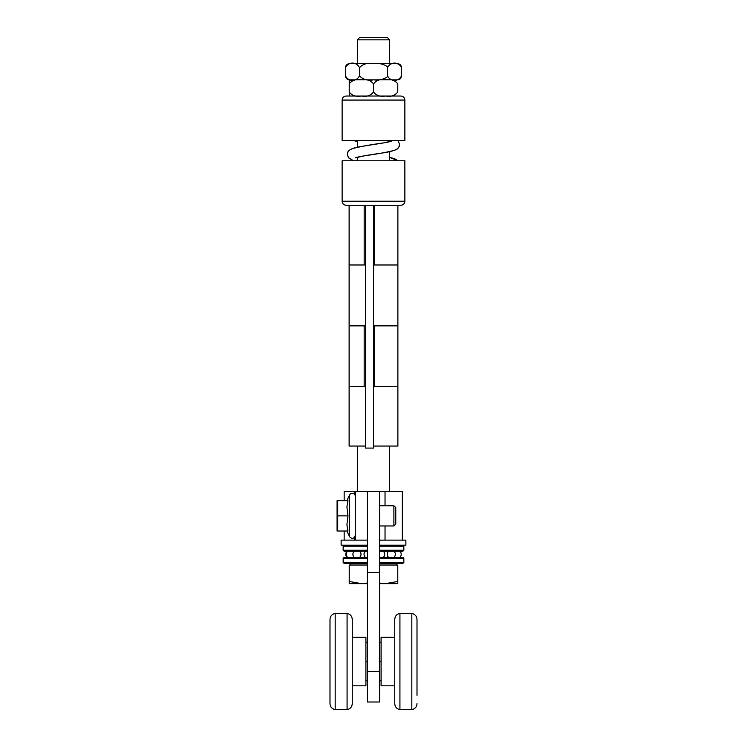 <?xml version="1.0" encoding="UTF-8"?>
<svg xmlns="http://www.w3.org/2000/svg" width="747" height="747" viewBox="0 0 747 747"><rect width="100%" height="100%" fill="white"/><g stroke="black" fill="none" stroke-linecap="round" stroke-linejoin="round"><path stroke-width="1.12" d="M367.431 671.646L367.431 701.993L379.569 701.993L379.569 572.51L367.431 572.51L367.431 671.646L379.569 671.646M367.431 572.51L367.431 491.573L379.569 491.573L379.569 572.51M381.372 540.137C379.999 540.137 379.401 541.258 379.569 543.499M402.334 540.137L402.334 491.573L379.569 491.573M367.431 491.573L344.162 491.573L344.162 500.677M355.292 491.573L355.292 540.137L367.431 540.137M381.091 680.75L379.569 680.75M367.431 680.75L365.909 680.75M381.091 642.308L379.569 642.308M367.431 642.308L365.909 642.308M381.091 661.534L379.569 661.534M367.431 661.534L365.909 661.534M379.569 545.189L405.873 545.189L405.873 540.137L379.569 540.137M355.292 540.137L341.127 540.137L341.127 545.189L367.431 545.189M381.091 685.811L394.743 685.811L381.091 685.811L381.091 637.256L394.743 637.256M417.003 695.317L417.003 619.412C416.751 616.144 415.024 614.137 411.821 613.408L399.925 613.408C396.722 614.137 394.995 616.144 394.743 619.412L394.743 627.741M394.743 703.646L394.743 619.412C394.995 616.144 396.722 614.137 399.925 613.408L399.925 709.65C396.722 708.922 394.995 706.923 394.743 703.646C394.995 706.923 396.722 708.922 399.925 709.65L411.821 709.65L411.821 613.408C415.024 614.137 416.751 616.144 417.003 619.412M329.997 703.646C330.249 706.923 331.976 708.922 335.179 709.65L335.179 613.408C331.976 614.137 330.249 616.144 329.997 619.412L329.997 703.646C330.249 706.923 331.976 708.922 335.179 709.65L347.075 709.65C350.278 708.922 352.005 706.923 352.257 703.646L352.257 619.412C352.005 616.144 350.278 614.137 347.075 613.408L347.075 709.65C350.278 708.922 352.005 706.923 352.257 703.646M352.257 637.256L365.909 637.256L365.909 685.811L352.257 685.811M379.569 558.345L403.847 558.345L402.838 557.337L379.569 557.337M367.431 557.337L344.162 557.337L343.153 558.345L367.431 558.345M379.569 563.406L402.838 563.406L403.847 562.388L379.569 562.388M367.431 562.388L343.153 562.388L343.153 558.345M343.153 562.388L344.162 563.406L367.431 563.406M379.569 551.258L402.838 551.258L403.847 550.25L379.569 550.25M367.431 550.25L343.153 550.25L343.153 546.206L367.431 546.206M343.153 550.25L344.162 551.258L367.431 551.258M379.569 546.206L403.847 546.206L403.847 550.25M349.222 82.712L349.222 79.845L397.488 79.836L349.512 79.836C347.056 79.602 345.702 78.248 345.469 75.792L345.469 75.792C348.41 81.927 356.543 81.927 359.484 75.792L359.484 75.792C362.902 79.527 367.571 80.872 373.5 79.826C378.626 80.545 383.174 79.593 387.161 76.969L387.516 75.792C390.457 81.927 398.59 81.927 401.531 75.792L401.531 67.697C398.59 61.562 390.457 61.562 387.516 67.697L387.161 66.52C383.174 63.897 378.626 62.944 373.5 63.663C367.571 62.617 362.902 63.962 359.484 67.697C356.543 61.562 348.41 61.562 345.469 67.697L345.469 75.792M373.5 83.888C370.54 80.153 366.488 78.809 361.361 79.845C356.226 78.809 352.182 80.153 349.222 83.888L349.222 91.974C352.182 95.709 356.226 97.063 361.361 96.018C366.488 97.063 370.54 95.709 373.5 91.974L373.5 91.974C376.46 95.709 380.512 97.063 385.639 96.018C390.774 97.063 394.818 95.709 397.777 91.974L397.777 91.974C397.777 98.109 397.777 98.109 397.777 91.974C397.777 98.109 397.777 98.109 397.777 91.974L397.777 83.888C394.818 80.153 390.774 78.809 385.639 79.845C380.512 78.809 376.46 80.153 373.5 83.888L373.5 91.974M397.777 83.888C397.777 77.753 397.777 77.753 397.777 83.888C397.777 77.753 397.777 77.753 397.777 83.888L397.777 83.888M349.512 96.027L349.222 93.151M345.469 67.697C345.702 65.241 347.056 63.897 349.512 63.654L397.488 63.654C399.944 63.897 401.298 65.241 401.531 67.697L401.531 67.697M387.516 67.697L387.516 75.792M359.484 67.697L359.484 75.792M342.135 201.232L404.865 201.232L404.865 160.773L342.135 160.773L342.135 201.232C342.378 203.698 343.732 205.042 346.188 205.285L349.12 205.285L349.12 264.97L365.404 264.97L349.12 264.97L349.12 325.468L365.404 325.468M374.508 205.285L374.508 264.97L397.88 264.97L397.88 205.285L400.812 205.285L373.5 205.285L373.5 448.079L365.404 448.079L365.404 205.285L346.188 205.285M342.135 100.07L342.135 140.539L404.865 140.539L404.865 100.07C404.622 97.614 403.268 96.26 400.812 96.027L346.188 96.027C343.732 96.26 342.378 97.614 342.135 100.07L404.865 100.07M337.709 531.033L337.709 500.677L347.971 500.677L346.916 506.942L347.971 515.86L346.916 524.767L347.971 531.033L337.709 531.033M395.761 524.114L395.761 507.605L393.893 505.738L393.893 525.972L395.761 524.114M337.084 531.033L337.084 500.677M347.971 515.86L337.709 515.86M346.916 531.033L349.503 536.663C352.108 539.259 354.031 538.83 355.292 535.384M355.292 496.335A3.035 3.035 0 0 0 349.503 495.046L346.916 500.677M361.632 37.35L359.793 37.35L357.318 39.834L389.682 39.834L387.207 37.35L361.632 37.35M367.431 583.631L361.361 583.631L367.431 583.062M379.569 583.062L385.639 583.631L379.569 583.631M397.777 581.465L397.777 583.631L385.639 583.631L397.777 581.465L397.777 565.021L379.569 565.021M349.222 583.631L349.222 581.465L361.361 583.631L349.222 583.631M367.431 565.021L349.222 565.021L349.222 581.465M365.404 325.869L349.12 325.869L349.12 386.367L365.404 386.367L349.12 386.367L349.12 446.052L365.404 446.052M373.5 446.052L397.88 446.052L397.88 325.869L374.508 325.869L374.508 386.367L397.88 386.367L373.5 386.367M373.5 205.285L365.404 205.285M373.5 325.468L397.88 325.468L397.88 264.97L373.5 264.97M385.032 540.137L385.032 525.972M385.032 505.738L385.032 491.573M354.573 491.573L354.573 494.374M354.573 537.336L354.573 540.137M349.503 495.046L349.503 536.663M364.162 205.285L364.162 264.97M364.162 325.869L364.162 386.367M344.162 531.033L344.162 540.137M411.821 709.65C415.024 708.922 416.751 706.923 417.003 703.646C416.751 706.923 415.024 708.922 411.821 709.65L399.925 709.65M411.821 613.408L399.925 613.408M329.997 619.412C330.249 616.144 331.976 614.137 335.179 613.408L347.075 613.408C350.278 614.137 352.005 616.144 352.257 619.412M335.179 613.408L347.075 613.408M335.179 709.65L347.075 709.65M399.841 557.337A4.043 4.043 0 0 0 399.841 551.258M388.599 551.258A4.043 4.043 0 0 0 388.599 557.337M393.958 557.337A4.043 4.043 0 0 0 393.958 551.258M383.304 557.337A4.043 4.043 0 0 0 383.304 551.258M365.395 551.258A4.043 4.043 0 0 0 365.395 557.337M354.283 551.258A4.043 4.043 0 0 0 354.283 557.337M359.643 557.337A4.043 4.043 0 0 0 359.643 551.258M347.616 551.258A4.043 4.043 0 0 0 347.616 557.337M352.967 557.337A4.043 4.043 0 0 0 353.63 556.59M353.63 552.005A4.043 4.043 0 0 0 352.967 551.258M347.159 551.258A4.043 4.043 0 0 0 347.159 557.337M403.847 562.388L403.847 558.345M344.162 545.189L343.153 546.206M402.838 545.189L403.847 546.206M397.777 79.845L397.488 79.836C399.944 79.602 401.298 78.248 401.531 75.792M404.865 201.232C404.622 203.698 403.268 205.042 400.812 205.285M399.598 144.376L398.011 140.539L399.598 144.376C399.197 147.103 398.03 148.849 396.087 149.624C392.95 151.015 388.085 152.183 381.493 153.116C371.128 154.657 356.478 156.935 355.385 157.869L364.629 155.75C377.132 154.05 387.086 152.239 394.481 150.324C397.983 148.83 399.692 146.851 399.598 144.376M391.605 141.015L383.276 142.966C370.269 144.741 359.914 146.645 352.21 148.672C348.998 150.044 347.402 151.986 347.402 154.498L348.569 157.86L353.518 160.773L348.391 157.617L347.402 154.498C346.86 150.875 350.819 148.326 359.288 146.851C369.616 144.955 389.999 142.285 391.615 141.015L391.587 141.024M357.318 141.51L353.518 140.539L357.318 141.51M398.02 160.773L389.682 157.374L394.649 158.737L398.02 160.773M379.569 525.972L393.893 525.972M379.569 505.738L393.893 505.738M389.682 491.573L389.682 446.052M389.682 160.773L389.682 151.622M389.682 141.641L389.682 140.539M389.682 63.654L389.682 39.834M357.318 491.573L357.318 446.052M357.318 160.773L357.318 157.234M357.318 147.262L357.318 140.539M357.318 63.654L357.318 39.834M396.265 565.021L396.265 563.406M350.735 565.021L350.735 563.406"/></g></svg>
